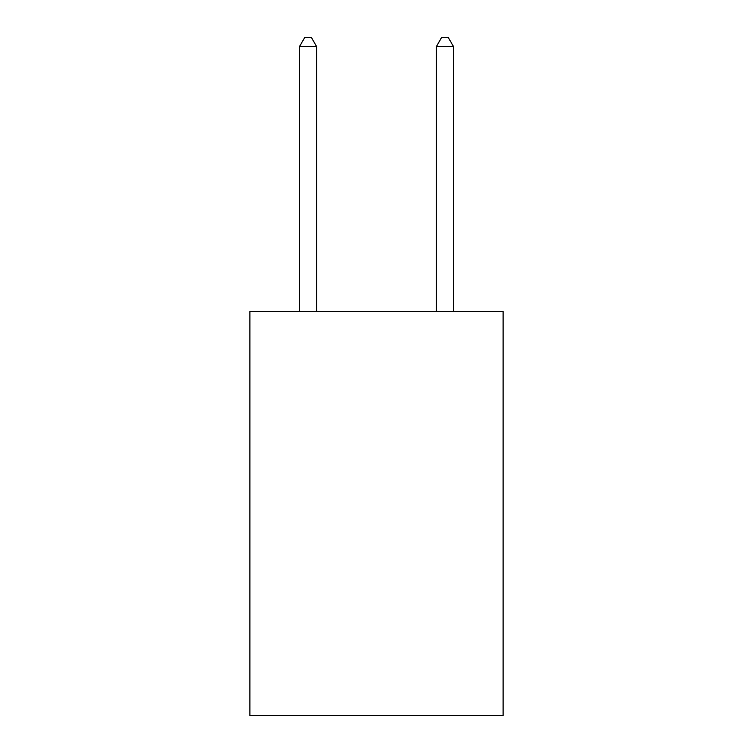 <?xml version="1.0" encoding="UTF-8"?>
<svg xmlns="http://www.w3.org/2000/svg" width="753" height="753" viewBox="0 0 753 753"><rect width="100%" height="100%" fill="white"/><g stroke="black" fill="none" stroke-linecap="round" stroke-linejoin="round"><path stroke-width="1.13" d="M503.117 311.554L503.117 715.35L249.883 715.35L249.883 311.554L503.117 311.554M316.618 311.554L316.618 46.545L299.506 46.545L299.506 311.554M299.506 46.545L304.636 37.65L311.478 37.65L316.618 46.545M453.494 311.554L453.494 46.545L436.382 46.545L436.382 311.554M436.382 46.545L441.522 37.65L448.364 37.65L453.494 46.545"/></g></svg>
